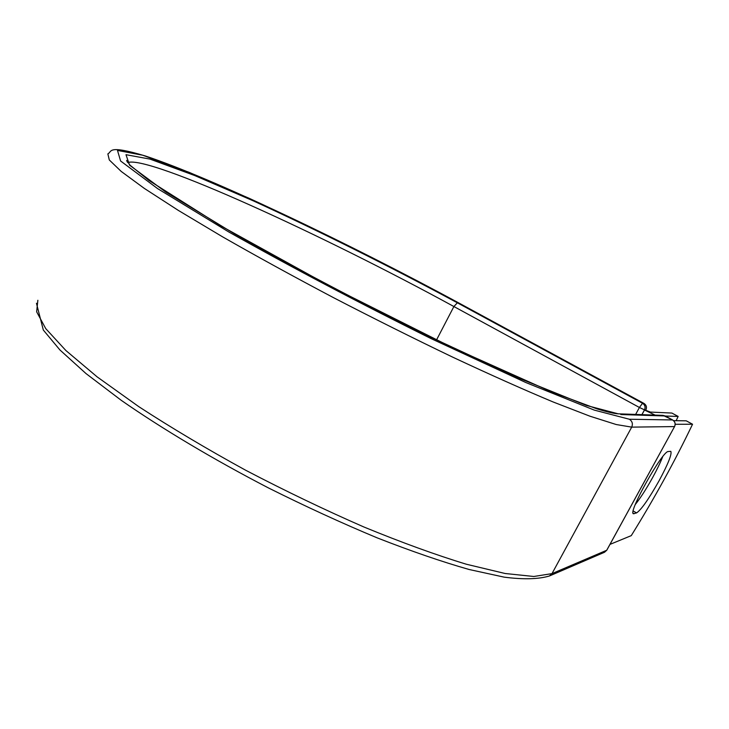 <?xml version="1.0" encoding="UTF-8"?>
<svg xmlns="http://www.w3.org/2000/svg" width="729" height="729" viewBox="0 0 729 729"><rect width="100%" height="100%" fill="white"/><g stroke="black" fill="none" stroke-linecap="round" stroke-linejoin="round"><path stroke-width="1.09" d="M659.016 480.885C668.165 463.863 672.092 454.012 670.808 451.342L668.256 451.543C662.615 450.504 627.532 513.207 633.446 513.735L636.572 512.906C641.219 509.835 648.701 499.165 659.016 480.885M635.314 504.477C640.554 497.898 646.368 488.858 652.737 477.367C657.111 469.376 660.428 462.496 662.697 456.709M676.148 420.697L678.152 416.441L665.386 416.031M678.152 416.441L671.901 413.061L650.459 412.076L644.5 409.853L641.894 414.646M655.098 415.102L644.5 410.035L645.757 410.099M644.5 410.035L641.921 414.646M675.191 424.278L692.55 424.232L686.253 420.824L673.596 420.66M692.55 424.232C674.908 461.074 654.478 498.208 631.268 535.633L609.973 544.399M459.735 303.483L643.989 403.447M127.229 161.911L126.664 160.389L130.026 165.173L149.135 180.592L220.942 225.944L330.365 286.406L451.069 346.949L551.625 391.974L596.896 408.841C607.211 411.985 614.31 413.644 618.21 413.826L586.462 405.452L520.251 378.706L429.007 336.37C359.762 302.016 294.908 267.835 234.446 233.827L165.738 192.037L129.552 165.164L125.989 154.694L149.983 159.104L194.561 175.479L252.927 200.694C317.798 230.428 389.641 266.358 457.356 302.799L453.894 306.535L639.415 407.475L642.541 403.283L643.898 403.392C646.341 405.042 646.987 407.219 645.848 409.926L645.903 409.835M457.356 302.799L642.541 403.283C644.992 404.95 645.639 407.137 644.5 409.853L639.415 407.475L635.633 414.427M127.712 162.576C148.607 154.958 323.476 235.212 453.894 306.535L436.516 339.969M36.45 303.255L43.312 330.037L59.933 349.966L86.031 373.594L121.324 400.376C162.294 428.88 213.433 459.388 268.545 487.983C305.597 506.482 341.792 523.103 377.139 537.847C411.138 551.16 441.82 561.722 469.175 569.513L504.186 577.149C523.413 579.628 538.485 579.245 549.411 575.983L551.99 573.623L533.81 576.484L505.142 573.504L466.341 564.228C435.787 554.915 401.633 542.494 363.88 526.985C324.833 509.926 285.449 491.018 245.719 470.269C206.881 448.982 171.251 427.786 138.811 406.664L97.139 376.875L65.874 350.512L45.736 328.615L36.641 311.802L37.862 300.266M549.411 575.983L604.523 552.254L606.719 550.258L551.99 573.623L631.706 427.13L616.233 424.533L589.98 416.213L553.129 401.971C523.604 389.614 490.098 374.66 452.618 357.11C413.607 338.384 373.849 318.546 333.344 297.578C293.523 276.528 256.608 256.289 222.6 236.843L178.341 210.408L144.251 188.355L121.224 171.443L109.304 159.979L107.856 153.892C112.266 151.714 106.789 144.47 145.135 155.906C212.549 178.268 347.469 242.657 459.653 303.428L643.953 403.41C646.395 405.06 647.051 407.219 645.921 409.908L645.821 410.09M604.523 552.254L606.801 550.195L674.553 426.583L631.706 427.13C633.073 423.877 632.289 421.244 629.364 419.239L594.308 410.117L525.882 382.561L431.103 338.621C358.996 302.854 291.536 267.297 228.706 231.931L157.619 188.62L120.595 160.981L117.487 150.42L142.775 155.241L189.075 172.317L249.354 198.388C316.176 229.043 389.96 265.948 459.571 303.401M606.82 550.076L674.553 426.583C675.71 423.841 675.045 421.626 672.548 419.931L663.044 415.375L618.21 413.826M629.364 419.239L672.594 419.95L665.249 415.977L620.798 414.537M633.064 513.125L634.112 513.726M633.2 510.983L636.572 512.906M665.331 416.022L663.044 415.375M672.63 419.977L672.594 419.95C675.09 421.635 675.765 423.841 674.607 426.565L674.589 426.501"/></g></svg>
